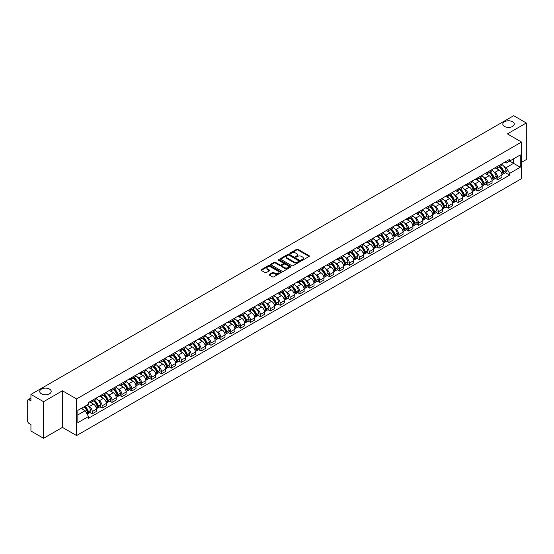<?xml version="1.0" encoding="UTF-8"?>
<svg xmlns="http://www.w3.org/2000/svg" width="554" height="554" viewBox="0 0 554 554"><rect width="100%" height="100%" fill="white"/><g stroke="black" fill="none" stroke-linecap="round" stroke-linejoin="round"><path stroke-width="0.83" d="M301.618 260.262A0.616 0.353 0 0 0 302.491 260.262L309.104 256.447A0.879 0.506 0 0 0 309.361 256.087A0.879 0.506 0 0 0 309.104 255.726L297.9 249.258A0.879 0.506 0 0 0 296.653 249.258L290.04 253.074A0.616 0.353 0 0 0 290.912 253.58L291.771 253.088A2.818 1.627 0 0 1 295.753 253.088L296.688 253.628A2.818 1.627 0 0 1 297.512 254.778A2.818 1.627 0 0 1 296.688 255.927L295.829 256.419A0.616 0.353 0 0 0 296.702 256.924L297.56 256.426A2.818 1.627 0 0 1 301.542 256.426L302.477 256.966A2.818 1.627 0 0 1 303.301 258.116A2.818 1.627 0 0 1 302.477 259.265L301.618 259.764A0.616 0.353 0 0 0 301.618 260.262L301.618 259.764M49.514 389.102A5.741 3.31 0 0 0 43.254 388.389A5.741 3.31 0 0 0 39.715 391.449A5.741 3.31 0 0 0 41.398 393.79A5.741 3.31 0 0 0 47.651 394.51A5.741 3.31 0 0 0 51.19 391.449A5.741 3.31 0 0 0 49.514 389.102M512.602 121.742A5.741 3.31 0 0 0 506.349 121.021A5.741 3.31 0 0 0 502.81 124.082A5.741 3.31 0 0 0 504.486 126.423A5.741 3.31 0 0 0 510.746 127.143A5.741 3.31 0 0 0 514.285 124.082A5.741 3.31 0 0 0 512.602 121.742M269.334 274.341A0.879 0.506 0 0 0 269.078 274.701A0.879 0.506 0 0 0 269.334 275.061L272.478 276.875A0.879 0.506 0 0 0 273.724 276.875L281.065 272.63A0.879 0.506 0 0 0 281.321 272.27A0.879 0.506 0 0 0 281.065 271.917L269.86 265.449A0.879 0.506 0 0 0 268.621 265.449L261.273 269.687A0.879 0.506 0 0 0 261.017 270.047A0.879 0.506 0 0 0 261.273 270.407L265.068 272.596A0.879 0.506 0 0 0 266.315 272.596L269.459 270.781A0.879 0.506 0 0 0 269.715 270.421A0.879 0.506 0 0 0 269.459 270.061L267.575 268.974A2.354 1.357 0 0 1 266.889 268.018A2.354 1.357 0 0 1 268.337 266.758A2.354 1.357 0 0 1 270.906 267.056L278.281 271.315A2.354 1.357 0 0 1 278.967 272.27A2.354 1.357 0 0 1 277.519 273.531A2.354 1.357 0 0 1 274.95 273.233L273.724 272.526A0.879 0.506 0 0 0 272.478 272.526L269.334 274.341L269.334 275.061L272.478 273.254L272.478 272.526M76.584 398.949L62.443 390.785L43.551 401.698L30.934 394.413L513.683 115.696L526.3 122.981L507.409 133.888L521.543 142.053L76.584 398.949L76.584 435.555L521.543 178.658L521.543 142.053M291.833 265.698A0.879 0.506 0 0 0 293.08 265.698L300.42 261.46A0.879 0.506 0 0 0 300.677 261.1A0.879 0.506 0 0 0 300.42 260.74L289.216 254.272A0.879 0.506 0 0 0 287.976 254.272L280.629 258.51A0.879 0.506 0 0 0 280.372 258.87A0.879 0.506 0 0 0 280.629 259.23L291.833 265.698M278.731 260.394A0.616 0.353 0 0 1 279.354 260.484L290.732 267.049L283.399 271.287A0.879 0.506 0 0 1 282.152 271.287L270.954 264.819L270.954 264.099A0.879 0.506 0 0 0 270.691 264.459A0.879 0.506 0 0 0 270.954 264.819M270.954 264.099L274.098 262.284A0.879 0.506 0 0 1 275.338 262.284L279.881 264.909A0.879 0.506 0 0 0 281.127 264.909L283.212 263.704A0.879 0.506 0 0 0 283.468 263.344A0.879 0.506 0 0 0 283.212 262.984L278.482 260.255A0.616 0.353 0 0 1 279.354 259.75L290.746 266.329A0.879 0.506 0 0 1 291.002 266.689A0.879 0.506 0 0 1 290.746 267.049L290.746 266.329M43.551 401.698L43.551 438.304L30.934 431.019L30.934 424.537L28.967 423.401A1.794 1.039 -120 0 1 27.7 421.206L27.7 400.487A1.794 1.039 -120 0 1 28.074 399.669L30.934 398.014M521.543 162.336L526.3 159.587L526.3 122.981M43.551 438.304L62.443 427.39L76.584 435.555M30.934 394.413L30.934 400.888L28.967 399.753A1.794 1.039 -120 0 0 28.074 399.669M497.769 166.214A4.127 2.382 60 0 1 496.917 168.063L501.1 165.653A4.127 2.382 -120 0 0 501.952 163.797M493.794 171.788L494.854 172.398A4.127 2.382 60 0 1 497.769 177.453L501.952 175.036A4.127 2.382 -120 0 0 499.036 169.981L496.045 168.257M501.952 175.036L501.952 177.266L497.769 179.683L495.498 178.374M496.917 168.063A4.127 2.382 60 0 1 494.881 167.883M497.769 177.453L497.769 179.683M487.88 171.927A4.127 2.382 60 0 1 487.021 173.776L491.211 171.359A4.127 2.382 -120 0 0 492.063 169.51M485.609 184.087L487.88 185.396L492.063 182.979L492.063 180.749A4.127 2.382 -120 0 0 489.147 175.694L486.149 173.963M487.021 173.776A4.127 2.382 60 0 1 484.992 173.589M483.905 177.502L484.965 178.111A4.127 2.382 60 0 1 487.88 183.159L487.88 185.396M477.984 177.633A4.127 2.382 60 0 1 477.132 179.489L481.315 177.072A4.127 2.382 -120 0 0 482.174 175.216M475.72 189.793L477.984 191.109L482.174 188.692L482.174 186.456A4.127 2.382 -120 0 0 479.258 181.407L476.26 179.676M477.132 179.489A4.127 2.382 60 0 1 475.103 179.302M474.016 183.215L475.069 183.824A4.127 2.382 60 0 1 477.984 188.872L477.984 191.109M468.095 183.346A4.127 2.382 60 0 1 467.244 185.195L471.426 182.778A4.127 2.382 -120 0 0 472.278 180.929M465.824 195.507L468.095 196.815L472.278 194.399L472.278 192.169A4.127 2.382 -120 0 0 469.363 187.113L466.371 185.389M467.244 185.195A4.127 2.382 60 0 1 465.215 185.008M464.127 188.921L465.18 189.53A4.127 2.382 60 0 1 468.095 194.586L468.095 196.815M458.206 189.053A4.127 2.382 60 0 1 457.348 190.908L461.537 188.492A4.127 2.382 -120 0 0 462.389 186.643M455.935 201.22L458.206 202.529L462.389 200.112L462.389 197.875A4.127 2.382 -120 0 0 459.474 192.827L456.475 191.095M457.348 190.908A4.127 2.382 60 0 1 455.319 190.721M454.232 194.634L455.291 195.243A4.127 2.382 60 0 1 458.206 200.292L458.206 202.529M448.318 194.766A4.127 2.382 60 0 1 447.459 196.615L451.642 194.205A4.127 2.382 -120 0 0 452.5 192.349M446.046 206.926L448.318 208.235L452.5 205.818L452.5 203.588A4.127 2.382 -120 0 0 449.585 198.54L446.586 196.808M447.459 196.615A4.127 2.382 60 0 1 445.43 196.435M444.343 200.34L445.395 200.95A4.127 2.382 60 0 1 448.318 206.005L448.318 208.235M438.422 200.479A4.127 2.382 60 0 1 437.57 202.328L441.753 199.911A4.127 2.382 -120 0 0 442.611 198.062M436.157 212.639L438.422 213.948L442.611 211.531L442.611 209.301A4.127 2.382 -120 0 0 439.689 204.246L436.697 202.515M437.57 202.328A4.127 2.382 60 0 1 435.541 202.141M434.454 206.053L435.506 206.663A4.127 2.382 60 0 1 438.422 211.711L438.422 213.948M428.533 206.185A4.127 2.382 60 0 1 427.681 208.041L431.864 205.624A4.127 2.382 -120 0 0 432.716 203.768M426.261 218.345L428.533 219.661L432.716 217.244L432.716 215.007A4.127 2.382 -120 0 0 429.8 209.959L426.809 208.228M427.681 208.041A4.127 2.382 60 0 1 425.645 207.854M424.558 211.767L425.617 212.376A4.127 2.382 60 0 1 428.533 217.424L428.533 219.661M418.644 211.898A4.127 2.382 60 0 1 417.785 213.747L421.975 211.33A4.127 2.382 -120 0 0 422.827 209.481M416.373 224.058L418.644 225.367L422.827 222.95L422.827 220.721A4.127 2.382 -120 0 0 419.911 215.665L416.913 213.941M417.785 213.747A4.127 2.382 60 0 1 415.756 213.56M414.669 217.473L415.729 218.082A4.127 2.382 60 0 1 418.644 223.137L418.644 225.367M408.748 217.611A4.127 2.382 60 0 1 407.896 219.46L412.079 217.043A4.127 2.382 -120 0 0 412.938 215.194M406.484 229.772L408.748 231.08L412.938 228.663L412.938 226.427A4.127 2.382 -120 0 0 410.022 221.378L407.024 219.647M407.896 219.46A4.127 2.382 60 0 1 405.867 219.273M404.78 223.186L405.833 223.795A4.127 2.382 60 0 1 408.748 228.844L408.748 231.08M398.859 223.317A4.127 2.382 60 0 1 398.007 225.166L402.19 222.756A4.127 2.382 -120 0 0 403.042 220.901M396.588 235.478L398.859 236.787L403.042 234.377L403.042 232.14A4.127 2.382 -120 0 0 400.126 227.092L397.135 225.36M398.007 225.166A4.127 2.382 60 0 1 395.978 224.986M394.891 228.899L395.944 229.501A4.127 2.382 60 0 1 398.859 234.557L398.859 236.787M388.97 229.031A4.127 2.382 60 0 1 388.119 230.879L392.301 228.463A4.127 2.382 -120 0 0 393.153 226.614M386.699 241.191L388.97 242.5L393.153 240.083L393.153 237.853A4.127 2.382 -120 0 0 390.238 232.798L387.239 231.066M388.119 230.879A4.127 2.382 60 0 1 386.083 230.693M384.995 234.605L386.055 235.215A4.127 2.382 60 0 1 388.97 240.27L388.97 242.5M379.081 234.737A4.127 2.382 60 0 1 378.223 236.593L382.412 234.176A4.127 2.382 -120 0 0 383.264 232.32M376.81 246.897L379.081 248.213L383.264 245.796L383.264 243.559A4.127 2.382 -120 0 0 380.349 238.511L377.35 236.78M378.223 236.593A4.127 2.382 60 0 1 376.194 236.406M375.106 240.318L376.159 240.928A4.127 2.382 60 0 1 379.081 245.976L379.081 248.213M369.186 240.45A4.127 2.382 60 0 1 368.334 242.299L372.517 239.882A4.127 2.382 -120 0 0 373.375 238.033M366.921 252.61L369.186 253.919L373.375 251.502L373.375 249.272A4.127 2.382 -120 0 0 370.453 244.217L367.461 242.493M368.334 242.299A4.127 2.382 60 0 1 366.305 242.112M365.218 246.024L366.27 246.634A4.127 2.382 60 0 1 369.186 251.689L369.186 253.919M359.297 246.163A4.127 2.382 60 0 1 358.445 248.012L362.628 245.595A4.127 2.382 -120 0 0 363.479 243.746M357.025 258.323L359.297 259.632L363.479 257.215L363.479 254.985A4.127 2.382 -120 0 0 360.564 249.93L357.572 248.199M358.445 248.012A4.127 2.382 60 0 1 356.409 247.825M355.329 251.738L356.381 252.347A4.127 2.382 60 0 1 359.297 257.395L359.297 259.632M349.408 251.869A4.127 2.382 60 0 1 348.549 253.725L352.739 251.308A4.127 2.382 -120 0 0 353.591 249.452M347.136 264.029L349.408 265.338L353.591 262.928L353.591 260.692A4.127 2.382 -120 0 0 350.675 255.643L347.677 253.912M348.549 253.725A4.127 2.382 60 0 1 346.52 253.538M345.433 257.451L346.492 258.06A4.127 2.382 60 0 1 349.408 263.108L349.408 265.338M339.512 257.582A4.127 2.382 60 0 1 338.66 259.431L342.843 257.014A4.127 2.382 -120 0 0 343.702 255.165M337.248 269.743L339.512 271.051L343.702 268.635L343.702 266.405A4.127 2.382 -120 0 0 340.786 261.349L337.788 259.625M338.66 259.431A4.127 2.382 60 0 1 336.631 259.244M335.544 263.157L336.597 263.766A4.127 2.382 60 0 1 339.512 268.822L339.512 271.051M329.623 263.288A4.127 2.382 60 0 1 328.771 265.144L332.954 262.728A4.127 2.382 -120 0 0 333.806 260.879M327.352 275.449L329.623 276.765L333.806 274.348L333.806 272.111A4.127 2.382 -120 0 0 330.89 267.063L327.899 265.331M328.771 265.144A4.127 2.382 60 0 1 326.742 264.957M325.655 268.87L326.708 269.479A4.127 2.382 60 0 1 329.623 274.528L329.623 276.765M319.734 269.002A4.127 2.382 60 0 1 318.882 270.851L323.065 268.441A4.127 2.382 -120 0 0 323.917 266.585M317.463 281.162L319.734 282.471L323.917 280.054L323.917 277.824A4.127 2.382 -120 0 0 321.001 272.769L318.01 271.044M318.882 270.851A4.127 2.382 60 0 1 316.846 270.671M315.759 274.576L316.819 275.186A4.127 2.382 60 0 1 319.734 280.241L319.734 282.471M309.845 274.715A4.127 2.382 60 0 1 308.987 276.564L313.176 274.147A4.127 2.382 -120 0 0 314.028 272.298M307.574 286.875L309.845 288.184L314.028 285.767L314.028 283.537A4.127 2.382 -120 0 0 311.113 278.482L308.114 276.751M308.987 276.564A4.127 2.382 60 0 1 306.958 276.377M305.87 280.289L306.923 280.899A4.127 2.382 60 0 1 309.845 285.947L309.845 288.184M299.949 280.421A4.127 2.382 60 0 1 299.098 282.277L303.28 279.86A4.127 2.382 -120 0 0 304.139 278.004M297.685 292.581L299.949 293.89L304.139 291.48L304.139 289.243A4.127 2.382 -120 0 0 301.217 284.195L298.225 282.464M299.098 282.277A4.127 2.382 60 0 1 297.069 282.09M295.981 286.002L297.034 286.612A4.127 2.382 60 0 1 299.949 291.66L299.949 293.89M290.061 286.134A4.127 2.382 60 0 1 289.209 287.983L293.391 285.566A4.127 2.382 -120 0 0 294.243 283.717M287.789 298.294L290.061 299.603L294.243 297.186L294.243 294.957A4.127 2.382 -120 0 0 291.328 289.901L288.336 288.177M289.209 287.983A4.127 2.382 60 0 1 287.173 287.796M286.093 291.709L287.145 292.318A4.127 2.382 60 0 1 290.061 297.373L290.061 299.603M280.172 291.84A4.127 2.382 60 0 1 279.313 293.696L283.503 291.279A4.127 2.382 -120 0 0 284.354 289.43M277.9 304.007L280.172 305.316L284.354 302.899L284.354 300.663A4.127 2.382 -120 0 0 281.439 295.614L278.44 293.883M279.313 293.696A4.127 2.382 60 0 1 277.284 293.509M276.197 297.422L277.256 298.031A4.127 2.382 60 0 1 280.172 303.08L280.172 305.316M270.276 297.553A4.127 2.382 60 0 1 269.424 299.402L273.607 296.992A4.127 2.382 -120 0 0 274.465 295.137M268.011 309.714L270.283 311.023L274.465 308.606L274.465 306.376A4.127 2.382 -120 0 0 271.55 301.328L268.552 299.596M269.424 299.402A4.127 2.382 60 0 1 267.395 299.222M266.308 303.128L267.36 303.737A4.127 2.382 60 0 1 270.283 308.793L270.283 311.023M260.387 303.267A4.127 2.382 60 0 1 259.535 305.115L263.718 302.699A4.127 2.382 -120 0 0 264.57 300.85M258.122 315.427L260.387 316.736L264.57 314.319L264.57 312.089A4.127 2.382 -120 0 0 261.654 307.034L258.663 305.302M259.535 305.115A4.127 2.382 60 0 1 257.506 304.929M256.419 308.841L257.471 309.451A4.127 2.382 60 0 1 260.387 314.499L260.387 316.736M250.498 308.973A4.127 2.382 60 0 1 249.646 310.829L253.829 308.412A4.127 2.382 -120 0 0 254.681 306.556M248.227 321.133L250.498 322.449L254.681 320.032L254.681 317.795A4.127 2.382 -120 0 0 251.765 312.747L248.774 311.016M249.646 310.829A4.127 2.382 60 0 1 247.61 310.642M246.523 314.554L247.583 315.164A4.127 2.382 60 0 1 250.498 320.212L250.498 322.449M240.609 314.686A4.127 2.382 60 0 1 239.75 316.535L243.94 314.118A4.127 2.382 -120 0 0 244.792 312.269M238.338 326.846L240.609 328.155L244.792 325.738L244.792 323.508A4.127 2.382 -120 0 0 241.876 318.453L238.878 316.729M239.75 316.535A4.127 2.382 60 0 1 237.721 316.348M236.634 320.26L237.687 320.87A4.127 2.382 60 0 1 240.609 325.925L240.609 328.155M230.713 320.399A4.127 2.382 60 0 1 229.862 322.248L234.044 319.831A4.127 2.382 -120 0 0 234.903 317.982M228.449 332.559L230.713 333.868L234.903 331.451L234.903 329.214A4.127 2.382 -120 0 0 231.981 324.166L228.989 322.435M229.862 322.248A4.127 2.382 60 0 1 227.833 322.061M226.745 325.974L227.798 326.583A4.127 2.382 60 0 1 230.713 331.631L230.713 333.868M220.824 326.105A4.127 2.382 60 0 1 219.973 327.954L224.155 325.544A4.127 2.382 -120 0 0 225.007 323.688M218.553 338.265L220.824 339.574L225.007 337.157L225.007 334.928A4.127 2.382 -120 0 0 222.092 329.879L219.1 328.148M219.973 327.954A4.127 2.382 60 0 1 217.944 327.774M216.856 331.68L217.909 332.289A4.127 2.382 60 0 1 220.824 337.344L220.824 339.574M210.936 331.818A4.127 2.382 60 0 1 210.077 333.667L214.266 331.25A4.127 2.382 -120 0 0 215.118 329.401M208.664 343.979L210.936 345.287L215.118 342.871L215.118 340.641A4.127 2.382 -120 0 0 212.203 335.586L209.204 333.854M210.077 333.667A4.127 2.382 60 0 1 208.048 333.48M206.961 337.393L208.02 338.002A4.127 2.382 60 0 1 210.936 343.058L210.936 345.287M201.047 337.524A4.127 2.382 60 0 1 200.188 339.38L204.371 336.964A4.127 2.382 -120 0 0 205.229 335.108M198.775 349.685L201.047 351.001L205.229 348.584L205.229 346.347A4.127 2.382 -120 0 0 202.314 341.299L199.315 339.567M200.188 339.38A4.127 2.382 60 0 1 198.159 339.193M197.072 343.106L198.124 343.715A4.127 2.382 60 0 1 201.047 348.764L201.047 351.001M191.151 343.238A4.127 2.382 60 0 1 190.299 345.087L194.482 342.67A4.127 2.382 -120 0 0 195.34 340.821M188.886 355.398L191.151 356.707L195.34 354.29L195.34 352.06A4.127 2.382 -120 0 0 192.418 347.005L189.426 345.281M190.299 345.087A4.127 2.382 60 0 1 188.27 344.9M187.183 348.812L188.235 349.422A4.127 2.382 60 0 1 191.151 354.477L191.151 356.707M181.262 348.951A4.127 2.382 60 0 1 180.41 350.8L184.593 348.383A4.127 2.382 -120 0 0 185.445 346.534M178.99 361.111L181.262 362.42L185.445 360.003L185.445 357.766A4.127 2.382 -120 0 0 182.529 352.718L179.538 350.987M180.41 350.8A4.127 2.382 60 0 1 178.374 350.613M177.287 354.525L178.346 355.135A4.127 2.382 60 0 1 181.262 360.183L181.262 362.42M171.373 354.657A4.127 2.382 60 0 1 170.514 356.513L174.704 354.096A4.127 2.382 -120 0 0 175.556 352.24M169.102 366.817L171.373 368.126L175.556 365.716L175.556 363.479A4.127 2.382 -120 0 0 172.64 358.431L169.642 356.7M170.514 356.513A4.127 2.382 60 0 1 168.485 356.326M167.398 360.239L168.458 360.848A4.127 2.382 60 0 1 171.373 365.896L171.373 368.126M161.477 360.37A4.127 2.382 60 0 1 160.625 362.219L164.808 359.802A4.127 2.382 -120 0 0 165.667 357.953M159.213 372.53L161.477 373.839L165.667 371.422L165.667 369.193A4.127 2.382 -120 0 0 162.751 364.137L159.753 362.413M160.625 362.219A4.127 2.382 60 0 1 158.596 362.032M157.509 365.945L158.562 366.554A4.127 2.382 60 0 1 161.477 371.609L161.477 373.839M151.588 366.076A4.127 2.382 60 0 1 150.736 367.932L154.919 365.515A4.127 2.382 -120 0 0 155.771 363.666M149.317 378.237L151.588 379.552L155.771 377.136L155.771 374.899A4.127 2.382 -120 0 0 152.856 369.85L149.864 368.119M150.736 367.932A4.127 2.382 60 0 1 148.707 367.745M147.62 371.658L148.673 372.267A4.127 2.382 60 0 1 151.588 377.316L151.588 379.552M141.699 371.789A4.127 2.382 60 0 1 140.841 373.638L145.03 371.222A4.127 2.382 -120 0 0 145.882 369.373M139.428 383.95L141.699 385.259L145.882 382.842L145.882 380.612A4.127 2.382 -120 0 0 142.967 375.557L139.968 373.832M140.841 373.638A4.127 2.382 60 0 1 138.812 373.451M137.724 377.364L138.784 377.973A4.127 2.382 60 0 1 141.699 383.029L141.699 385.259M131.81 377.503A4.127 2.382 60 0 1 130.952 379.351L135.134 376.935A4.127 2.382 -120 0 0 135.993 375.086M129.539 389.663L131.81 390.972L135.993 388.555L135.993 386.325A4.127 2.382 -120 0 0 133.078 381.27L130.079 379.538M130.952 379.351A4.127 2.382 60 0 1 128.923 379.165M127.835 383.077L128.888 383.687A4.127 2.382 60 0 1 131.81 388.735L131.81 390.972M121.915 383.209A4.127 2.382 60 0 1 121.063 385.065L125.246 382.648A4.127 2.382 -120 0 0 126.104 380.792M119.65 395.369L121.915 396.678L126.104 394.268L126.104 392.031A4.127 2.382 -120 0 0 123.182 386.983L120.19 385.252M121.063 385.065A4.127 2.382 60 0 1 119.034 384.878M117.947 388.79L118.999 389.4A4.127 2.382 60 0 1 121.915 394.448L121.915 396.678M112.026 388.922A4.127 2.382 60 0 1 111.174 390.771L115.357 388.354A4.127 2.382 -120 0 0 116.208 386.505M109.754 401.082L112.026 402.391L116.208 399.974L116.208 397.744A4.127 2.382 -120 0 0 113.293 392.689L110.301 390.965M111.174 390.771A4.127 2.382 60 0 1 109.138 390.584M108.051 394.496L109.11 395.106A4.127 2.382 60 0 1 112.026 400.161L112.026 402.391M102.137 394.628A4.127 2.382 60 0 1 101.278 396.484L105.468 394.067A4.127 2.382 -120 0 0 106.32 392.218M99.865 406.795L102.137 408.104L106.32 405.687L106.32 403.451A4.127 2.382 -120 0 0 103.404 398.402L100.406 396.671M101.278 396.484A4.127 2.382 60 0 1 99.249 396.297M98.162 400.21L99.221 400.819A4.127 2.382 60 0 1 102.137 405.867L102.137 408.104M92.241 400.341A4.127 2.382 60 0 1 91.389 402.19L95.572 399.78A4.127 2.382 -120 0 0 96.431 397.924M89.977 412.501L92.241 413.81L96.431 411.393L96.431 409.164A4.127 2.382 -120 0 0 93.515 404.115L90.517 402.384M91.389 402.19A4.127 2.382 60 0 1 89.36 402.01M88.273 405.916L89.326 406.525A4.127 2.382 60 0 1 92.241 411.58L92.241 413.81M504.777 162.17L506.266 163.028L520.275 154.94L513.558 158.818L513.558 163.361L506.266 167.571L503.69 166.082M77.851 414.911L85.143 410.701L88.501 416.518L77.851 422.674L77.851 410.369L88.501 404.219L88.501 402.502L509.625 159.372L509.625 161.089L520.275 167.239L509.625 173.388L506.266 167.571M520.275 154.94L520.275 167.239M88.501 416.518L88.501 418.242L509.625 175.112L509.625 173.388M62.443 390.785L62.443 427.39M85.143 410.701L81.209 408.43M505.393 172.661L509.625 175.112M301.868 260.352L302.477 259.999A2.818 1.627 0 0 0 303.301 258.85L303.301 258.116M297.512 254.778L297.512 255.505A2.818 1.627 0 0 1 296.688 256.654L296.078 257.008M309.09 256.454L297.9 249.993A0.879 0.506 0 0 0 296.653 249.993L290.289 253.67M300.42 260.74L300.42 261.46L289.216 255.006A0.879 0.506 0 0 0 287.976 255.006L280.643 259.237L280.629 258.51M298.862 261.349A0.616 0.353 0 0 0 298.862 260.844L289.029 255.172A0.616 0.353 0 0 0 288.163 255.172L287.256 255.692A2.818 1.627 0 0 0 286.432 256.841A2.818 1.627 0 0 0 287.256 257.991L293.98 261.869A2.818 1.627 0 0 0 297.962 261.869L298.862 261.349L298.862 262.084A0.616 0.353 0 0 0 298.862 261.578M286.432 256.841L286.432 257.575A2.818 1.627 0 0 0 287.256 258.725L287.256 257.991M298.862 262.084L297.962 262.603A2.818 1.627 0 0 1 293.98 262.603L287.256 258.725M270.961 264.826L274.098 263.018L274.098 262.284M283.468 263.344L283.468 264.078A0.879 0.506 0 0 1 283.212 264.438L281.127 265.643A0.879 0.506 0 0 1 279.881 265.643L275.338 263.018A0.879 0.506 0 0 0 274.098 263.018M284.597 267.63A2.354 1.357 0 0 0 287.166 267.921A2.354 1.357 0 0 0 288.613 266.668A2.354 1.357 0 0 0 287.928 265.705L285.331 264.21A0.879 0.506 0 0 0 284.084 264.21L282 265.408A0.879 0.506 0 0 0 281.744 265.768A0.879 0.506 0 0 0 282 266.128L284.597 267.63L284.597 268.365A2.354 1.357 0 0 0 287.166 268.655A2.354 1.357 0 0 0 288.613 267.402L288.613 266.668M281.744 265.768L281.744 266.502A0.879 0.506 0 0 0 282 266.862L282 266.128M284.597 268.365L282 266.862M278.967 272.27L278.967 273.004A2.354 1.357 0 0 1 277.519 274.258A2.354 1.357 0 0 1 274.95 273.967L273.724 273.254A0.879 0.506 0 0 0 272.478 273.254M266.889 268.018L266.889 268.745A2.354 1.357 0 0 0 267.575 269.708L267.575 268.974M269.445 270.788L267.575 269.708M281.065 271.917L281.065 272.63L269.86 266.176A0.879 0.506 0 0 0 268.621 266.176L261.287 270.414L261.273 269.687M499.327 166.671A5.651 3.262 60 0 1 499.355 166.692A5.651 3.262 60 0 1 503.074 171.761L503.101 171.879A1.101 0.637 60 0 1 502.928 172.737A1.101 0.637 60 0 1 502.907 172.751M499.078 166.816A6.814 3.933 60 0 1 502.824 172.439L502.859 172.557A2.264 1.309 60 0 1 502.499 174.337L501.938 174.655M502.887 173.831A2.264 1.309 -120 0 0 503.517 173.748A2.264 1.309 -120 0 0 503.87 171.969L503.835 171.851A6.814 3.933 -120 0 0 500.096 166.228M501.869 164.524A6.814 3.933 60 0 1 506.155 170.514L506.183 170.632A2.264 1.309 60 0 1 505.83 172.412L503.517 173.748M496.751 168.146A6.814 3.933 60 0 1 498.178 169.489M501.488 169.496L502.36 170.002M489.431 172.384A5.651 3.262 60 0 1 489.466 172.398A5.651 3.262 60 0 1 493.178 177.467L493.212 177.585A1.101 0.637 60 0 1 493.039 178.45A1.101 0.637 60 0 1 493.012 178.464M489.189 172.529A6.814 3.933 60 0 1 492.935 178.153L492.963 178.263A2.264 1.309 60 0 1 492.61 180.043L492.042 180.369M492.998 179.544A2.264 1.309 -120 0 0 493.621 179.461A2.264 1.309 -120 0 0 493.981 177.682L493.946 177.564A6.814 3.933 -120 0 0 490.2 171.941M491.98 170.23A6.814 3.933 60 0 1 496.259 176.227L496.294 176.345A2.264 1.309 60 0 1 495.934 178.125L493.621 179.461M486.862 173.852A6.814 3.933 60 0 1 488.289 175.196M491.599 175.209L492.471 175.708M479.542 178.097A5.651 3.262 60 0 1 479.57 178.111A5.651 3.262 60 0 1 483.289 183.18L483.323 183.298A1.101 0.637 60 0 1 483.15 184.157A1.101 0.637 60 0 1 483.123 184.17M479.293 178.236A6.814 3.933 60 0 1 483.04 183.859L483.074 183.976A2.264 1.309 60 0 1 482.714 185.756L482.153 186.082M483.102 185.251A2.264 1.309 -120 0 0 483.732 185.168A2.264 1.309 -120 0 0 484.092 183.388L484.058 183.277A6.814 3.933 -120 0 0 480.311 177.654M482.084 175.943A6.814 3.933 60 0 1 486.37 181.941L486.405 182.058A2.264 1.309 60 0 1 486.045 183.831L483.732 185.168M476.973 179.565A6.814 3.933 60 0 1 478.393 180.909M481.71 180.916L482.576 181.421M469.654 183.803A5.651 3.262 60 0 1 469.681 183.824A5.651 3.262 60 0 1 473.4 188.893L473.435 189.004A1.101 0.637 60 0 1 473.255 189.87A1.101 0.637 60 0 1 473.234 189.883M469.404 183.949A6.814 3.933 60 0 1 473.151 189.572L473.185 189.69A2.264 1.309 60 0 1 472.825 191.462L472.264 191.788M473.213 190.964A2.264 1.309 -120 0 0 473.843 190.881A2.264 1.309 -120 0 0 474.196 189.101L474.162 188.983A6.814 3.933 -120 0 0 470.422 183.36M472.195 181.657A6.814 3.933 60 0 1 476.482 187.647L476.509 187.764A2.264 1.309 60 0 1 476.156 189.544L473.843 190.881M467.084 185.278A6.814 3.933 60 0 1 468.504 186.622M471.821 186.629L472.687 187.127M459.765 189.516A5.651 3.262 60 0 1 459.792 189.53A5.651 3.262 60 0 1 463.504 194.599L463.539 194.717A1.101 0.637 60 0 1 463.366 195.583A1.101 0.637 60 0 1 463.345 195.597M459.515 189.655A6.814 3.933 60 0 1 463.262 195.278L463.296 195.396A2.264 1.309 60 0 1 462.936 197.176L462.375 197.501M463.324 196.677A2.264 1.309 -120 0 0 463.947 196.587A2.264 1.309 -120 0 0 464.307 194.814L464.273 194.696A6.814 3.933 -120 0 0 460.526 189.073M462.306 187.363A6.814 3.933 60 0 1 466.586 193.36L466.62 193.478A2.264 1.309 60 0 1 466.267 195.25L463.947 196.587M457.189 190.985A6.814 3.933 60 0 1 458.615 192.328M461.925 192.342L462.798 192.84M449.869 195.223A5.651 3.262 60 0 1 449.896 195.243A5.651 3.262 60 0 1 453.615 200.313L453.65 200.43A1.101 0.637 60 0 1 453.477 201.289A1.101 0.637 60 0 1 453.449 201.303M449.626 195.368A6.814 3.933 60 0 1 453.366 200.991L453.401 201.109A2.264 1.309 60 0 1 453.047 202.889L452.479 203.214M453.435 202.383A2.264 1.309 -120 0 0 454.058 202.3A2.264 1.309 -120 0 0 454.419 200.52L454.384 200.403A6.814 3.933 -120 0 0 450.637 194.779M452.41 193.076A6.814 3.933 60 0 1 456.697 199.066L456.731 199.184A2.264 1.309 60 0 1 456.371 200.963L454.058 202.3M447.3 196.698A6.814 3.933 60 0 1 448.726 198.041M452.036 198.048L452.902 198.554M439.98 200.936A5.651 3.262 60 0 1 440.008 200.95A5.651 3.262 60 0 1 443.726 206.019L443.761 206.136A1.101 0.637 60 0 1 443.588 207.002A1.101 0.637 60 0 1 443.56 207.016M439.731 201.081A6.814 3.933 60 0 1 443.477 206.704L443.512 206.822A2.264 1.309 60 0 1 443.152 208.595L442.591 208.92M443.539 208.096A2.264 1.309 -120 0 0 444.169 208.013A2.264 1.309 -120 0 0 444.523 206.233L444.495 206.116A6.814 3.933 -120 0 0 440.749 200.493M442.521 198.782A6.814 3.933 60 0 1 446.808 204.779L446.843 204.897A2.264 1.309 60 0 1 446.482 206.677L444.169 208.013M437.411 202.404A6.814 3.933 60 0 1 438.83 203.747M442.147 203.761L443.013 204.26M430.091 206.649A5.651 3.262 60 0 1 430.119 206.663A5.651 3.262 60 0 1 433.837 211.732L433.865 211.85A1.101 0.637 60 0 1 433.692 212.708A1.101 0.637 60 0 1 433.671 212.722M429.842 206.787A6.814 3.933 60 0 1 433.588 212.411L433.623 212.528A2.264 1.309 60 0 1 433.263 214.308L432.702 214.633M433.65 213.809A2.264 1.309 -120 0 0 434.281 213.719A2.264 1.309 -120 0 0 434.634 211.947L434.599 211.829A6.814 3.933 -120 0 0 430.86 206.206M432.632 204.495A6.814 3.933 60 0 1 436.919 210.492L436.947 210.61A2.264 1.309 60 0 1 436.594 212.383L434.281 213.719M427.515 208.117A6.814 3.933 60 0 1 428.941 209.46M432.252 209.467L433.124 209.973M420.195 212.355A5.651 3.262 60 0 1 420.23 212.376A5.651 3.262 60 0 1 423.942 217.445L423.976 217.563A1.101 0.637 60 0 1 423.803 218.421A1.101 0.637 60 0 1 423.782 218.435M419.953 212.501A6.814 3.933 60 0 1 423.699 218.124L423.727 218.241A2.264 1.309 60 0 1 423.374 220.014L422.806 220.34M423.762 219.516A2.264 1.309 -120 0 0 424.385 219.432A2.264 1.309 -120 0 0 424.745 217.653L424.71 217.535A6.814 3.933 -120 0 0 420.964 211.912M422.744 210.208A6.814 3.933 60 0 1 427.023 216.198L427.058 216.316A2.264 1.309 60 0 1 426.698 218.096L424.385 219.432M417.626 213.83A6.814 3.933 60 0 1 419.053 215.174M422.363 215.181L423.235 215.679M410.306 218.068A5.651 3.262 60 0 1 410.334 218.082A5.651 3.262 60 0 1 414.053 223.151L414.087 223.269A1.101 0.637 60 0 1 413.914 224.135A1.101 0.637 60 0 1 413.886 224.148M410.064 218.207A6.814 3.933 60 0 1 413.803 223.83L413.838 223.948A2.264 1.309 60 0 1 413.478 225.727L412.917 226.053M413.866 225.229A2.264 1.309 -120 0 0 414.496 225.139A2.264 1.309 -120 0 0 414.856 223.366L414.821 223.248A6.814 3.933 -120 0 0 411.075 217.625M412.848 215.915A6.814 3.933 60 0 1 417.134 221.912L417.169 222.029A2.264 1.309 60 0 1 416.809 223.809L414.496 225.139M407.737 219.536A6.814 3.933 60 0 1 409.157 220.88M412.474 220.894L413.339 221.392M400.417 223.781A5.651 3.262 60 0 1 400.445 223.795A5.651 3.262 60 0 1 404.164 228.864L404.198 228.982A1.101 0.637 60 0 1 404.025 229.841A1.101 0.637 60 0 1 403.998 229.855M400.168 223.92A6.814 3.933 60 0 1 403.914 229.543L403.949 229.661A2.264 1.309 60 0 1 403.589 231.44L403.028 231.766M403.977 230.935A2.264 1.309 -120 0 0 404.607 230.852A2.264 1.309 -120 0 0 404.96 229.072L404.932 228.954A6.814 3.933 -120 0 0 401.186 223.338M402.959 221.628A6.814 3.933 60 0 1 407.245 227.625L407.28 227.736A2.264 1.309 60 0 1 406.92 229.515L404.607 230.852M397.848 225.249A6.814 3.933 60 0 1 399.268 226.593M402.585 226.6L403.451 227.105M390.528 229.488A5.651 3.262 60 0 1 390.556 229.501A5.651 3.262 60 0 1 394.268 234.571L394.303 234.688A1.101 0.637 60 0 1 394.129 235.554A1.101 0.637 60 0 1 394.109 235.568M390.279 229.633A6.814 3.933 60 0 1 394.026 235.256L394.06 235.374A2.264 1.309 60 0 1 393.7 237.147L393.139 237.472M394.088 236.648A2.264 1.309 -120 0 0 394.711 236.565A2.264 1.309 -120 0 0 395.071 234.785L395.037 234.667A6.814 3.933 -120 0 0 391.29 229.044M393.07 227.334A6.814 3.933 60 0 1 397.35 233.331L397.384 233.449A2.264 1.309 60 0 1 397.031 235.228L394.711 236.565M387.952 230.963A6.814 3.933 60 0 1 389.379 232.306M392.689 232.313L393.562 232.812M380.633 235.201A5.651 3.262 60 0 1 380.66 235.215A5.651 3.262 60 0 1 384.379 240.284L384.414 240.401A1.101 0.637 60 0 1 384.241 241.267A1.101 0.637 60 0 1 384.213 241.274M380.39 235.339A6.814 3.933 60 0 1 384.13 240.962L384.164 241.08A2.264 1.309 60 0 1 383.811 242.86L383.243 243.185M384.199 242.361A2.264 1.309 -120 0 0 384.822 242.271A2.264 1.309 -120 0 0 385.182 240.498L385.148 240.381A6.814 3.933 -120 0 0 381.401 234.757M383.174 233.047A6.814 3.933 60 0 1 387.461 239.044L387.495 239.162A2.264 1.309 60 0 1 387.135 240.935L384.822 242.271M378.063 236.669A6.814 3.933 60 0 1 379.49 238.012M382.8 238.026L383.666 238.525M370.744 240.907A5.651 3.262 60 0 1 370.771 240.928A5.651 3.262 60 0 1 374.49 245.997L374.525 246.114A1.101 0.637 60 0 1 374.352 246.973A1.101 0.637 60 0 1 374.324 246.987M370.494 241.052A6.814 3.933 60 0 1 374.241 246.675L374.275 246.793A2.264 1.309 60 0 1 373.915 248.566L373.354 248.891M374.303 248.067A2.264 1.309 -120 0 0 374.933 247.984A2.264 1.309 -120 0 0 375.293 246.205L375.259 246.087A6.814 3.933 -120 0 0 371.512 240.464M373.285 238.76A6.814 3.933 60 0 1 377.572 244.75L377.606 244.868A2.264 1.309 60 0 1 377.246 246.648L374.933 247.984M368.175 242.382A6.814 3.933 60 0 1 369.594 243.725M372.911 243.732L373.777 244.238M360.855 246.62A5.651 3.262 60 0 1 360.883 246.634A5.651 3.262 60 0 1 364.601 251.703L364.629 251.821A1.101 0.637 60 0 1 364.456 252.686A1.101 0.637 60 0 1 364.435 252.7M360.606 246.765A6.814 3.933 60 0 1 364.352 252.382L364.387 252.499A2.264 1.309 60 0 1 364.026 254.279L363.466 254.605M364.414 253.78A2.264 1.309 -120 0 0 365.044 253.697A2.264 1.309 -120 0 0 365.398 251.918L365.363 251.8A6.814 3.933 -120 0 0 361.624 246.177M363.396 244.466A6.814 3.933 60 0 1 367.683 250.463L367.711 250.581A2.264 1.309 60 0 1 367.357 252.361L365.044 253.697M358.279 248.088A6.814 3.933 60 0 1 359.705 249.432M363.015 249.445L363.888 249.944M350.966 252.333A5.651 3.262 60 0 1 350.994 252.347A5.651 3.262 60 0 1 354.705 257.416L354.74 257.534A1.101 0.637 60 0 1 354.567 258.393A1.101 0.637 60 0 1 354.546 258.406M350.717 252.472A6.814 3.933 60 0 1 354.463 258.095L354.491 258.212A2.264 1.309 60 0 1 354.138 259.992L353.577 260.318M354.525 259.487A2.264 1.309 -120 0 0 355.149 259.404A2.264 1.309 -120 0 0 355.509 257.624L355.474 257.513A6.814 3.933 -120 0 0 351.728 251.89M353.507 250.179A6.814 3.933 60 0 1 357.787 256.177L357.822 256.287A2.264 1.309 60 0 1 357.462 258.067L355.149 259.404M348.39 253.801A6.814 3.933 60 0 1 349.816 255.145M353.127 255.152L353.999 255.657M341.07 258.039A5.651 3.262 60 0 1 341.098 258.06A5.651 3.262 60 0 1 344.817 263.129L344.851 263.24A1.101 0.637 60 0 1 344.678 264.106A1.101 0.637 60 0 1 344.65 264.119M340.828 258.185A6.814 3.933 60 0 1 344.567 263.808L344.602 263.926A2.264 1.309 60 0 1 344.249 265.698L343.681 266.024M344.63 265.2A2.264 1.309 -120 0 0 345.26 265.117A2.264 1.309 -120 0 0 345.62 263.337L345.585 263.219A6.814 3.933 -120 0 0 341.839 257.596M343.612 255.886A6.814 3.933 60 0 1 347.898 261.883L347.933 262A2.264 1.309 60 0 1 347.573 263.78L345.26 265.117M338.501 259.514A6.814 3.933 60 0 1 339.921 260.858M343.238 260.865L344.103 261.363M331.181 263.752A5.651 3.262 60 0 1 331.209 263.766A5.651 3.262 60 0 1 334.928 268.835L334.962 268.953A1.101 0.637 60 0 1 334.789 269.819A1.101 0.637 60 0 1 334.761 269.826M330.932 263.891A6.814 3.933 60 0 1 334.678 269.514L334.713 269.632A2.264 1.309 60 0 1 334.353 271.412L333.792 271.737M334.741 270.913A2.264 1.309 -120 0 0 335.371 270.823A2.264 1.309 -120 0 0 335.724 269.05L335.696 268.932A6.814 3.933 -120 0 0 331.95 263.309M333.723 261.599A6.814 3.933 60 0 1 338.009 267.596L338.044 267.714A2.264 1.309 60 0 1 337.684 269.486L335.371 270.823M328.612 265.221A6.814 3.933 60 0 1 330.032 266.564M333.349 266.578L334.214 267.076M321.292 269.459A5.651 3.262 60 0 1 321.32 269.479A5.651 3.262 60 0 1 325.039 274.549L325.066 274.666A1.101 0.637 60 0 1 324.893 275.525A1.101 0.637 60 0 1 324.873 275.539M321.043 269.604A6.814 3.933 60 0 1 324.789 275.227L324.824 275.345A2.264 1.309 60 0 1 324.464 277.125L323.903 277.443M324.852 276.619A2.264 1.309 -120 0 0 325.475 276.536A2.264 1.309 -120 0 0 325.835 274.756L325.8 274.639A6.814 3.933 -120 0 0 322.054 269.015M323.834 267.312A6.814 3.933 60 0 1 328.113 273.302L328.148 273.42A2.264 1.309 60 0 1 327.795 275.2L325.475 276.536M318.716 270.934A6.814 3.933 60 0 1 320.143 272.277M323.453 272.284L324.325 272.79M311.396 275.172A5.651 3.262 60 0 1 311.431 275.186A5.651 3.262 60 0 1 315.143 280.255L315.178 280.372A1.101 0.637 60 0 1 315.004 281.238A1.101 0.637 60 0 1 314.977 281.252M311.154 275.317A6.814 3.933 60 0 1 314.901 280.94L314.928 281.051A2.264 1.309 60 0 1 314.575 282.831L314.007 283.156M314.963 282.332A2.264 1.309 -120 0 0 315.586 282.249A2.264 1.309 -120 0 0 315.946 280.469L315.912 280.352A6.814 3.933 -120 0 0 312.165 274.729M313.945 273.018A6.814 3.933 60 0 1 318.225 279.015L318.259 279.133A2.264 1.309 60 0 1 317.899 280.913L315.586 282.249M308.827 276.64A6.814 3.933 60 0 1 310.254 277.983M313.564 277.997L314.43 278.496M301.508 280.885A5.651 3.262 60 0 1 301.535 280.899A5.651 3.262 60 0 1 305.254 285.968L305.289 286.086A1.101 0.637 60 0 1 305.115 286.944A1.101 0.637 60 0 1 305.088 286.958M301.258 281.023A6.814 3.933 60 0 1 305.005 286.647L305.039 286.764A2.264 1.309 60 0 1 304.679 288.544L304.118 288.869M305.067 288.038A2.264 1.309 -120 0 0 305.697 287.955A2.264 1.309 -120 0 0 306.057 286.176L306.023 286.065A6.814 3.933 -120 0 0 302.276 280.442M304.049 278.731A6.814 3.933 60 0 1 308.336 284.728L308.37 284.846A2.264 1.309 60 0 1 308.01 286.619L305.697 287.955M298.938 282.353A6.814 3.933 60 0 1 300.358 283.696M303.675 283.703L304.541 284.209M291.619 286.591A5.651 3.262 60 0 1 291.646 286.612A5.651 3.262 60 0 1 295.365 291.681L295.4 291.792A1.101 0.637 60 0 1 295.22 292.657A1.101 0.637 60 0 1 295.199 292.671M291.369 286.737A6.814 3.933 60 0 1 295.116 292.36L295.15 292.477A2.264 1.309 60 0 1 294.79 294.25L294.229 294.576M295.178 293.752A2.264 1.309 -120 0 0 295.808 293.668A2.264 1.309 -120 0 0 296.161 291.889L296.127 291.771A6.814 3.933 -120 0 0 292.387 286.148M294.16 284.444A6.814 3.933 60 0 1 298.447 290.435L298.474 290.552A2.264 1.309 60 0 1 298.121 292.332L295.808 293.668M289.049 288.066A6.814 3.933 60 0 1 290.469 289.41M293.779 289.417L294.652 289.915M281.73 292.304A5.651 3.262 60 0 1 281.757 292.318A5.651 3.262 60 0 1 285.469 297.387L285.504 297.505A1.101 0.637 60 0 1 285.331 298.371A1.101 0.637 60 0 1 285.31 298.384M281.48 292.443A6.814 3.933 60 0 1 285.227 298.066L285.255 298.184A2.264 1.309 60 0 1 284.901 299.963L284.341 300.289M285.289 299.465A2.264 1.309 -120 0 0 285.912 299.375A2.264 1.309 -120 0 0 286.273 297.602L286.238 297.484A6.814 3.933 -120 0 0 282.492 291.861M284.271 290.151A6.814 3.933 60 0 1 288.551 296.148L288.586 296.265A2.264 1.309 60 0 1 288.232 298.038L285.912 299.375M279.154 293.772A6.814 3.933 60 0 1 280.58 295.116M283.89 295.13L284.763 295.628M271.834 298.01A5.651 3.262 60 0 1 271.862 298.031A5.651 3.262 60 0 1 275.58 303.1L275.615 303.218A1.101 0.637 60 0 1 275.442 304.077A1.101 0.637 60 0 1 275.414 304.091M271.592 298.156A6.814 3.933 60 0 1 275.331 303.779L275.366 303.897A2.264 1.309 60 0 1 275.013 305.676L274.445 306.002M275.393 305.171A2.264 1.309 -120 0 0 276.024 305.088A2.264 1.309 -120 0 0 276.384 303.308L276.349 303.19A6.814 3.933 -120 0 0 272.603 297.567M274.375 295.864A6.814 3.933 60 0 1 278.662 301.854L278.697 301.972A2.264 1.309 60 0 1 278.337 303.751L276.024 305.088M269.265 299.485A6.814 3.933 60 0 1 270.684 300.829M274.001 300.836L274.867 301.341M261.945 303.724A5.651 3.262 60 0 1 261.973 303.737A5.651 3.262 60 0 1 265.691 308.807L265.726 308.924A1.101 0.637 60 0 1 265.553 309.79A1.101 0.637 60 0 1 265.525 309.804M261.696 303.869A6.814 3.933 60 0 1 265.442 309.492L265.477 309.603A2.264 1.309 60 0 1 265.117 311.383L264.556 311.708M265.505 310.884A2.264 1.309 -120 0 0 266.135 310.801A2.264 1.309 -120 0 0 266.488 309.021L266.46 308.903A6.814 3.933 -120 0 0 262.714 303.28M264.487 301.57A6.814 3.933 60 0 1 268.773 307.567L268.808 307.685A2.264 1.309 60 0 1 268.448 309.464L266.135 310.801M259.376 305.192A6.814 3.933 60 0 1 260.796 306.535M264.113 306.549L264.978 307.048M252.056 309.437A5.651 3.262 60 0 1 252.084 309.451A5.651 3.262 60 0 1 255.803 314.52L255.83 314.637A1.101 0.637 60 0 1 255.657 315.496A1.101 0.637 60 0 1 255.636 315.51M251.807 309.575A6.814 3.933 60 0 1 255.553 315.198L255.588 315.316A2.264 1.309 60 0 1 255.228 317.096L254.667 317.421M255.616 316.597A2.264 1.309 -120 0 0 256.239 316.507A2.264 1.309 -120 0 0 256.599 314.734L256.564 314.617A6.814 3.933 -120 0 0 252.825 308.993M254.598 307.283A6.814 3.933 60 0 1 258.877 313.28L258.912 313.398A2.264 1.309 60 0 1 258.559 315.171L256.239 316.507M249.48 310.905A6.814 3.933 60 0 1 250.907 312.248M254.217 312.255L255.089 312.761M242.16 315.143A5.651 3.262 60 0 1 242.195 315.164A5.651 3.262 60 0 1 245.907 320.233L245.941 320.351A1.101 0.637 60 0 1 245.768 321.209A1.101 0.637 60 0 1 245.741 321.223M241.918 315.288A6.814 3.933 60 0 1 245.664 320.911L245.692 321.029A2.264 1.309 60 0 1 245.339 322.802L244.771 323.127M245.727 322.303A2.264 1.309 -120 0 0 246.35 322.22A2.264 1.309 -120 0 0 246.71 320.441L246.675 320.323A6.814 3.933 -120 0 0 242.929 314.7M244.709 312.996A6.814 3.933 60 0 1 248.988 318.986L249.023 319.104A2.264 1.309 60 0 1 248.663 320.884L246.35 322.22M239.591 316.618A6.814 3.933 60 0 1 241.018 317.961M244.328 317.968L245.2 318.467M232.271 320.856A5.651 3.262 60 0 1 232.299 320.87A5.651 3.262 60 0 1 236.018 325.939L236.052 326.057A1.101 0.637 60 0 1 235.879 326.922A1.101 0.637 60 0 1 235.852 326.936M232.022 320.995A6.814 3.933 60 0 1 235.769 326.618L235.803 326.735A2.264 1.309 60 0 1 235.443 328.515L234.882 328.841M235.831 328.016A2.264 1.309 -120 0 0 236.461 327.926A2.264 1.309 -120 0 0 236.821 326.154L236.787 326.036A6.814 3.933 -120 0 0 233.04 320.413M234.813 318.702A6.814 3.933 60 0 1 239.099 324.699L239.134 324.817A2.264 1.309 60 0 1 238.774 326.597L236.461 327.926M229.702 322.324A6.814 3.933 60 0 1 231.122 323.668M234.439 323.681L235.305 324.18M222.383 326.562A5.651 3.262 60 0 1 222.41 326.583A5.651 3.262 60 0 1 226.129 331.652L226.164 331.77A1.101 0.637 60 0 1 225.984 332.629A1.101 0.637 60 0 1 225.963 332.642M222.133 326.708A6.814 3.933 60 0 1 225.88 332.331L225.914 332.448A2.264 1.309 60 0 1 225.554 334.228L224.993 334.554M225.942 333.723A2.264 1.309 -120 0 0 226.572 333.64A2.264 1.309 -120 0 0 226.925 331.86L226.891 331.742A6.814 3.933 -120 0 0 223.151 326.126M224.924 324.415A6.814 3.933 60 0 1 229.211 330.413L229.238 330.523A2.264 1.309 60 0 1 228.885 332.303L226.572 333.64M219.813 328.037A6.814 3.933 60 0 1 221.233 329.381M224.55 329.388L225.416 329.893M212.494 332.275A5.651 3.262 60 0 1 212.521 332.289A5.651 3.262 60 0 1 216.233 337.358L216.268 337.476A1.101 0.637 60 0 1 216.095 338.342A1.101 0.637 60 0 1 216.074 338.356M212.244 332.421A6.814 3.933 60 0 1 215.991 338.044L216.025 338.162A2.264 1.309 60 0 1 215.665 339.934L215.104 340.26M216.053 339.436A2.264 1.309 -120 0 0 216.676 339.353A2.264 1.309 -120 0 0 217.036 337.573L217.002 337.455A6.814 3.933 -120 0 0 213.255 331.832M215.035 330.122A6.814 3.933 60 0 1 219.315 336.119L219.349 336.236A2.264 1.309 60 0 1 218.996 338.016L216.676 339.353M209.918 333.75A6.814 3.933 60 0 1 211.344 335.094M214.654 335.101L215.527 335.599M202.598 337.988A5.651 3.262 60 0 1 202.626 338.002A5.651 3.262 60 0 1 206.344 343.071L206.379 343.189A1.101 0.637 60 0 1 206.206 344.055A1.101 0.637 60 0 1 206.178 344.062M202.355 338.127A6.814 3.933 60 0 1 206.095 343.75L206.13 343.868A2.264 1.309 60 0 1 205.776 345.648L205.209 345.973M206.164 345.149A2.264 1.309 -120 0 0 206.787 345.059A2.264 1.309 -120 0 0 207.148 343.286L207.113 343.168A6.814 3.933 -120 0 0 203.366 337.545M205.139 335.835A6.814 3.933 60 0 1 209.426 341.832L209.46 341.95A2.264 1.309 60 0 1 209.1 343.722L206.787 345.059M200.029 339.457A6.814 3.933 60 0 1 201.455 340.8M204.765 340.807L205.631 341.312M192.709 343.695A5.651 3.262 60 0 1 192.737 343.715A5.651 3.262 60 0 1 196.455 348.785L196.49 348.902A1.101 0.637 60 0 1 196.317 349.761A1.101 0.637 60 0 1 196.289 349.775M192.46 343.84A6.814 3.933 60 0 1 196.206 349.463L196.241 349.581A2.264 1.309 60 0 1 195.881 351.354L195.32 351.679M196.268 350.855A2.264 1.309 -120 0 0 196.899 350.772A2.264 1.309 -120 0 0 197.252 348.992L197.224 348.875A6.814 3.933 -120 0 0 193.478 343.251M195.25 341.548A6.814 3.933 60 0 1 199.537 347.538L199.572 347.656A2.264 1.309 60 0 1 199.211 349.435L196.899 350.772M190.14 345.17A6.814 3.933 60 0 1 191.559 346.513M194.876 346.52L195.742 347.026M182.82 349.408A5.651 3.262 60 0 1 182.848 349.422A5.651 3.262 60 0 1 186.566 354.491L186.594 354.608A1.101 0.637 60 0 1 186.421 355.474A1.101 0.637 60 0 1 186.4 355.488M182.571 349.553A6.814 3.933 60 0 1 186.317 355.169L186.352 355.287A2.264 1.309 60 0 1 185.992 357.067L185.431 357.392M186.379 356.568A2.264 1.309 -120 0 0 187.01 356.478A2.264 1.309 -120 0 0 187.363 354.705L187.328 354.588A6.814 3.933 -120 0 0 183.589 348.965M185.361 347.254A6.814 3.933 60 0 1 189.648 353.251L189.676 353.369A2.264 1.309 60 0 1 189.323 355.149L187.01 356.478M180.244 350.876A6.814 3.933 60 0 1 181.67 352.219M184.981 352.233L185.853 352.732M172.924 355.121A5.651 3.262 60 0 1 172.959 355.135A5.651 3.262 60 0 1 176.671 360.204L176.705 360.322A1.101 0.637 60 0 1 176.532 361.18A1.101 0.637 60 0 1 176.504 361.194M172.682 355.259A6.814 3.933 60 0 1 176.428 360.883L176.456 361A2.264 1.309 60 0 1 176.103 362.78L175.535 363.105M176.491 362.274A2.264 1.309 -120 0 0 177.114 362.191A2.264 1.309 -120 0 0 177.474 360.412L177.439 360.294A6.814 3.933 -120 0 0 173.693 354.678M175.473 352.967A6.814 3.933 60 0 1 179.752 358.964L179.787 359.075A2.264 1.309 60 0 1 179.427 360.855L177.114 362.191M170.355 356.589A6.814 3.933 60 0 1 171.782 357.932M175.092 357.939L175.964 358.445M163.035 360.827A5.651 3.262 60 0 1 163.063 360.848A5.651 3.262 60 0 1 166.782 365.91L166.816 366.028A1.101 0.637 60 0 1 166.643 366.893A1.101 0.637 60 0 1 166.615 366.907M162.793 360.973A6.814 3.933 60 0 1 166.532 366.596L166.567 366.713A2.264 1.309 60 0 1 166.207 368.486L165.646 368.812M166.595 367.988A2.264 1.309 -120 0 0 167.225 367.904A2.264 1.309 -120 0 0 167.585 366.125L167.55 366.007A6.814 3.933 -120 0 0 163.804 360.384M165.577 358.673A6.814 3.933 60 0 1 169.863 364.671L169.898 364.788A2.264 1.309 60 0 1 169.538 366.568L167.225 367.904M160.466 362.302A6.814 3.933 60 0 1 161.886 363.646M165.203 363.653L166.068 364.151M153.146 366.54A5.651 3.262 60 0 1 153.174 366.554A5.651 3.262 60 0 1 156.893 371.623L156.927 371.741A1.101 0.637 60 0 1 156.754 372.607A1.101 0.637 60 0 1 156.727 372.613M152.897 366.679A6.814 3.933 60 0 1 156.643 372.302L156.678 372.42A2.264 1.309 60 0 1 156.318 374.199L155.757 374.525M156.706 373.701A2.264 1.309 -120 0 0 157.336 373.611A2.264 1.309 -120 0 0 157.689 371.838L157.661 371.72A6.814 3.933 -120 0 0 153.915 366.097M155.688 364.387A6.814 3.933 60 0 1 159.974 370.384L160.009 370.501A2.264 1.309 60 0 1 159.649 372.274L157.336 373.611M150.577 368.008A6.814 3.933 60 0 1 151.997 369.352M155.314 369.366L156.18 369.864M143.257 372.246A5.651 3.262 60 0 1 143.285 372.267A5.651 3.262 60 0 1 146.997 377.336L147.032 377.454A1.101 0.637 60 0 1 146.858 378.313A1.101 0.637 60 0 1 146.838 378.327M143.008 372.392A6.814 3.933 60 0 1 146.755 378.015L146.789 378.133A2.264 1.309 60 0 1 146.429 379.912L145.868 380.231M146.817 379.407A2.264 1.309 -120 0 0 147.44 379.324A2.264 1.309 -120 0 0 147.8 377.544L147.766 377.426A6.814 3.933 -120 0 0 144.019 371.803M145.799 370.1A6.814 3.933 60 0 1 150.079 376.09L150.113 376.208A2.264 1.309 60 0 1 149.76 377.987L147.44 379.324M140.681 373.721A6.814 3.933 60 0 1 142.108 375.065M145.418 375.072L146.291 375.577M133.362 377.96A5.651 3.262 60 0 1 133.389 377.973A5.651 3.262 60 0 1 137.108 383.043L137.143 383.16A1.101 0.637 60 0 1 136.97 384.026A1.101 0.637 60 0 1 136.942 384.04M133.119 378.105A6.814 3.933 60 0 1 136.859 383.728L136.893 383.839A2.264 1.309 60 0 1 136.54 385.619L135.972 385.944M136.928 385.12A2.264 1.309 -120 0 0 137.551 385.037A2.264 1.309 -120 0 0 137.911 383.257L137.877 383.139A6.814 3.933 -120 0 0 134.13 377.516M135.903 375.806A6.814 3.933 60 0 1 140.19 381.803L140.224 381.921A2.264 1.309 60 0 1 139.864 383.7L137.551 385.037M130.792 379.428A6.814 3.933 60 0 1 132.219 380.771M135.529 380.785L136.395 381.284M123.473 383.673A5.651 3.262 60 0 1 123.5 383.687A5.651 3.262 60 0 1 127.219 388.756L127.254 388.873A1.101 0.637 60 0 1 127.081 389.732A1.101 0.637 60 0 1 127.053 389.746M123.223 383.811A6.814 3.933 60 0 1 126.97 389.434L127.005 389.552A2.264 1.309 60 0 1 126.644 391.332L126.083 391.657M127.032 390.826A2.264 1.309 -120 0 0 127.662 390.743A2.264 1.309 -120 0 0 128.016 388.963L127.988 388.853A6.814 3.933 -120 0 0 124.241 383.229M126.014 381.519A6.814 3.933 60 0 1 130.301 387.516L130.335 387.634A2.264 1.309 60 0 1 129.975 389.407L127.662 390.743M120.904 385.141A6.814 3.933 60 0 1 122.323 386.484M125.64 386.491L126.506 386.997M113.584 389.379A5.651 3.262 60 0 1 113.612 389.4A5.651 3.262 60 0 1 117.33 394.469L117.358 394.58A1.101 0.637 60 0 1 117.185 395.445A1.101 0.637 60 0 1 117.164 395.459M113.335 389.524A6.814 3.933 60 0 1 117.081 395.147L117.116 395.265A2.264 1.309 60 0 1 116.755 397.038L116.195 397.363M117.143 396.539A2.264 1.309 -120 0 0 117.773 396.456A2.264 1.309 -120 0 0 118.127 394.677L118.092 394.559A6.814 3.933 -120 0 0 114.353 388.936M116.125 387.232A6.814 3.933 60 0 1 120.412 393.222L120.44 393.34A2.264 1.309 60 0 1 120.086 395.12L117.773 396.456M111.008 390.854A6.814 3.933 60 0 1 112.434 392.197M115.744 392.204L116.617 392.703M103.695 395.092A5.651 3.262 60 0 1 103.723 395.106A5.651 3.262 60 0 1 107.434 400.175L107.469 400.293A1.101 0.637 60 0 1 107.296 401.158A1.101 0.637 60 0 1 107.275 401.165M103.446 395.231A6.814 3.933 60 0 1 107.192 400.854L107.22 400.971A2.264 1.309 60 0 1 106.867 402.751L106.299 403.077M107.254 402.252A2.264 1.309 -120 0 0 107.878 402.162A2.264 1.309 -120 0 0 108.238 400.39L108.203 400.272A6.814 3.933 -120 0 0 104.457 394.649M106.236 392.938A6.814 3.933 60 0 1 110.516 398.935L110.551 399.053A2.264 1.309 60 0 1 110.191 400.826L107.878 402.162M101.119 396.56A6.814 3.933 60 0 1 102.545 397.904M105.856 397.917L106.728 398.416M93.799 400.798A5.651 3.262 60 0 1 93.827 400.819A5.651 3.262 60 0 1 97.546 405.888L97.58 406.006A1.101 0.637 60 0 1 97.407 406.865A1.101 0.637 60 0 1 97.379 406.878M93.557 400.944A6.814 3.933 60 0 1 97.296 406.567L97.331 406.684A2.264 1.309 60 0 1 96.971 408.464L96.41 408.79M97.359 407.959A2.264 1.309 -120 0 0 97.989 407.876A2.264 1.309 -120 0 0 98.349 406.096L98.314 405.978A6.814 3.933 -120 0 0 94.568 400.355M96.341 398.651A6.814 3.933 60 0 1 100.627 404.642L100.662 404.759A2.264 1.309 60 0 1 100.302 406.539L97.989 407.876M91.23 402.273A6.814 3.933 60 0 1 92.65 403.617M95.967 403.624L96.832 404.129M84.215 406.698A5.651 3.262 60 0 1 87.657 411.594L87.691 411.712A1.101 0.637 60 0 1 87.518 412.578A1.101 0.637 60 0 1 87.49 412.591M83.931 406.865A6.814 3.933 60 0 1 87.407 412.28L87.442 412.391A2.264 1.309 60 0 1 87.13 414.143M87.47 413.672A2.264 1.309 -120 0 0 88.1 413.589A2.264 1.309 -120 0 0 88.453 411.809L88.425 411.691A6.814 3.933 -120 0 0 84.942 406.276M87.255 404.939A6.814 3.933 60 0 1 90.738 410.355L90.773 410.472A2.264 1.309 60 0 1 90.413 412.252L88.1 413.589M81.611 408.201A6.814 3.933 60 0 1 82.761 409.323M86.078 409.337L86.943 409.835M102.137 405.867L106.32 403.451M112.026 400.161L116.208 397.744M121.915 394.448L126.104 392.031M131.81 388.735L135.993 386.325M141.699 383.029L145.882 380.612M151.588 377.316L155.771 374.899M161.477 371.609L165.667 369.193M171.373 365.896L175.556 363.479M181.262 360.183L185.445 357.766M191.151 354.477L195.34 352.06M201.047 348.764L205.229 346.347M210.936 343.058L215.118 340.641M220.824 337.344L225.007 334.928M230.713 331.631L234.903 329.214M240.609 325.925L244.792 323.508M250.498 320.212L254.681 317.795M260.387 314.499L264.57 312.089M270.283 308.793L274.465 306.376M280.172 303.08L284.354 300.663M290.061 297.373L294.243 294.957M299.949 291.66L304.139 289.243M309.845 285.947L314.028 283.537M319.734 280.241L323.917 277.824M329.623 274.528L333.806 272.111M339.512 268.822L343.702 266.405M349.408 263.108L353.591 260.692M359.297 257.395L363.479 254.985M369.186 251.689L373.375 249.272M379.081 245.976L383.264 243.559M388.97 240.27L393.153 237.853M398.859 234.557L403.042 232.14M408.748 228.844L412.938 226.427M418.644 223.137L422.827 220.721M428.533 217.424L432.716 215.007M438.422 211.711L442.611 209.301M448.318 206.005L452.5 203.588M458.206 200.292L462.389 197.875M468.095 194.586L472.278 192.169M477.984 188.872L482.174 186.456M487.88 183.159L492.063 180.749M92.241 411.58L96.431 409.164M89.326 406.525L93.515 404.115M99.221 400.819L103.404 398.402M109.11 395.106L113.293 392.689M118.999 389.4L123.182 386.983M128.888 383.687L133.078 381.27M138.784 377.973L142.967 375.557M148.673 372.267L152.856 369.85M158.562 366.554L162.751 364.137M168.458 360.848L172.64 358.431M178.346 355.135L182.529 352.718M188.235 349.422L192.418 347.005M198.124 343.715L202.314 341.299M208.02 338.002L212.203 335.586M217.909 332.289L222.092 329.879M227.798 326.583L231.981 324.166M237.687 320.87L241.876 318.453M247.583 315.164L251.765 312.747M257.471 309.451L261.654 307.034M267.36 303.737L271.55 301.328M277.256 298.031L281.439 295.614M287.145 292.318L291.328 289.901M297.034 286.612L301.217 284.195M306.923 280.899L311.113 278.482M316.819 275.186L321.001 272.769M326.708 269.479L330.89 267.063M336.597 263.766L340.786 261.349M346.492 258.06L350.675 255.643M356.381 252.347L360.564 249.93M366.27 246.634L370.453 244.217M376.159 240.928L380.349 238.511M386.055 235.215L390.238 232.798M395.944 229.501L400.126 227.092M405.833 223.795L410.022 221.378M415.729 218.082L419.911 215.665M425.617 212.376L429.8 209.959M435.506 206.663L439.689 204.246M445.395 200.95L449.585 198.54M455.291 195.243L459.474 192.827M465.18 189.53L469.363 187.113M475.069 183.824L479.258 181.407M484.965 178.111L489.147 175.694M494.854 172.398L499.036 169.981M30.934 398.624L28.967 399.753M302.477 259.999L302.477 259.265M295.829 256.924L295.829 256.419M296.688 256.654L296.688 255.927M290.04 253.58L290.04 253.074M296.653 249.993L296.653 249.258M297.9 249.993L297.9 249.258M309.104 256.447L309.104 255.726M287.976 255.006L287.976 254.272M289.216 255.006L289.216 254.272M293.98 262.603L293.98 261.869M297.962 262.603L297.962 261.869M275.338 263.018L275.338 262.284M279.881 265.643L279.881 264.909M281.127 265.643L281.127 264.909M283.212 264.438L283.212 263.704M279.354 260.484L279.354 259.75M273.724 273.254L273.724 272.526M274.95 273.967L274.95 273.233M269.459 270.781L269.459 270.061M268.621 266.176L268.621 265.449M269.86 266.176L269.86 265.449M501.619 173.27L502.859 172.557M503.87 171.969L506.183 170.632M503.835 171.851L506.155 170.514M501.578 173.16L503.157 172.239M491.723 178.984L492.963 178.263M493.981 177.682L496.294 176.345M493.946 177.564L496.259 176.227M491.682 178.873L493.268 177.945M481.835 184.69L483.074 183.976M484.092 183.388L486.405 182.058M484.058 183.277L486.37 181.941M481.793 184.579L483.379 183.658M471.946 190.403L473.185 189.69M474.196 189.101L476.509 187.764M474.162 188.983L476.482 187.647M471.904 190.292L473.483 189.364M462.057 196.116L463.296 195.396M464.307 194.814L466.62 193.478M464.273 194.696L466.586 193.36M462.015 195.998L463.594 195.077M452.161 201.822L453.401 201.109M454.419 200.52L456.731 199.184M454.384 200.403L456.697 199.066M452.119 201.711L453.705 200.79M442.272 207.535L443.512 206.822M444.523 206.233L446.843 204.897M444.495 206.116L446.808 204.779M442.231 207.425L443.477 206.704M432.383 213.242L433.623 212.528M434.634 211.947L436.947 210.61M434.599 211.829L436.919 210.492M432.342 213.131L433.588 212.411M422.487 218.955L423.727 218.241M424.745 217.653L427.058 216.316M424.71 217.535L427.023 216.198M422.446 218.844L423.699 218.124M412.598 224.668L413.838 223.948M414.856 223.366L417.169 222.029M414.821 223.248L417.134 221.912M412.557 224.55L414.143 223.629M402.71 230.374L403.949 229.661M404.96 229.072L407.28 227.736M404.932 228.954L407.245 227.625M402.668 230.263L404.247 229.342M392.821 236.087L394.06 235.374M395.071 234.785L397.384 233.449M395.037 234.667L397.35 233.331M392.779 235.976L394.358 235.048M382.925 241.8L384.164 241.08M385.182 240.498L387.495 239.162M385.148 240.381L387.461 239.044M382.883 241.683L384.469 240.761M373.036 247.506L374.275 246.793M375.293 246.205L377.606 244.868M375.259 246.087L377.572 244.75M372.994 247.396L374.58 246.475M363.147 253.22L364.387 252.499M365.398 251.918L367.711 250.581M365.363 251.8L367.683 250.463M363.105 253.109L364.684 252.181M353.251 258.926L354.491 258.212M355.509 257.624L357.822 256.287M355.474 257.513L357.787 256.177M353.21 258.815L354.795 257.894M343.362 264.639L344.602 263.926M345.62 263.337L347.933 262M345.585 263.219L347.898 261.883M343.321 264.528L344.907 263.6M333.473 270.352L334.713 269.632M335.724 269.05L338.044 267.714M335.696 268.932L338.009 267.596M333.432 270.234L335.011 269.313M323.584 276.058L324.824 275.345M325.835 274.756L328.148 273.42M325.8 274.639L328.113 273.302M323.543 275.947L325.122 275.026M313.689 281.771L314.928 281.051M315.946 280.469L318.259 279.133M315.912 280.352L318.225 279.015M313.647 281.661L314.901 280.94M303.8 287.478L305.039 286.764M306.057 286.176L308.37 284.846M306.023 286.065L308.336 284.728M303.758 287.367L305.005 286.647M293.911 293.191L295.15 292.477M296.161 291.889L298.474 290.552M296.127 291.771L298.447 290.435M293.869 293.08L295.116 292.36M284.015 298.904L285.255 298.184M286.273 297.602L288.586 296.265M286.238 297.484L288.551 296.148M283.973 298.786L285.227 298.066M274.126 304.61L275.366 303.897M276.384 303.308L278.697 301.972M276.349 303.19L278.662 301.854M274.085 304.499L275.67 303.578M264.237 310.323L265.477 309.603M266.488 309.021L268.808 307.685M266.46 308.903L268.773 307.567M264.196 310.212L265.775 309.284M254.348 316.029L255.588 315.316M256.599 314.734L258.912 313.398M256.564 314.617L258.877 313.28M254.307 315.918L255.553 315.198M244.453 321.742L245.692 321.029M246.71 320.441L249.023 319.104M246.675 320.323L248.988 318.986M244.411 321.632L245.997 320.704M234.564 327.456L235.803 326.735M236.821 326.154L239.134 324.817M236.787 326.036L239.099 324.699M234.522 327.338L236.108 326.417M224.675 333.162L225.914 332.448M226.925 331.86L229.238 330.523M226.891 331.742L229.211 330.413M224.633 333.051L226.212 332.13M214.786 338.875L216.025 338.162M217.036 337.573L219.349 336.236M217.002 337.455L219.315 336.119M214.737 338.764L216.323 337.836M204.89 344.581L206.13 343.868M207.148 343.286L209.46 341.95M207.113 343.168L209.426 341.832M204.848 344.47L206.434 343.549M195.001 350.294L196.241 349.581M197.252 348.992L199.572 347.656M197.224 348.875L199.537 347.538M194.96 350.183L196.538 349.262M185.112 356.007L186.352 355.287M187.363 354.705L189.676 353.369M187.328 354.588L189.648 353.251M185.071 355.897L186.317 355.169M175.216 361.714L176.456 361M177.474 360.412L179.787 359.075M177.439 360.294L179.752 358.964M175.175 361.603L176.428 360.883M165.327 367.427L166.567 366.713M167.585 366.125L169.898 364.788M167.55 366.007L169.863 364.671M165.286 367.316L166.532 366.596M155.439 373.14L156.678 372.42M157.689 371.838L160.009 370.501M157.661 371.72L159.974 370.384M155.397 373.022L156.976 372.101M145.55 378.846L146.789 378.133M147.8 377.544L150.113 376.208M147.766 377.426L150.079 376.09M145.508 378.735L147.087 377.814M135.654 384.559L136.893 383.839M137.911 383.257L140.224 381.921M137.877 383.139L140.19 381.803M135.612 384.448L137.198 383.52M125.765 390.265L127.005 389.552M128.016 388.963L130.335 387.634M127.988 388.853L130.301 387.516M125.723 390.154L127.309 389.233M115.876 395.978L117.116 395.265M118.127 394.677L120.44 393.34M118.092 394.559L120.412 393.222M115.834 395.868L117.413 394.94M105.98 401.692L107.22 400.971M108.238 400.39L110.551 399.053M108.203 400.272L110.516 398.935M105.939 401.574L107.524 400.653M96.091 407.398L97.331 406.684M98.349 406.096L100.662 404.759M98.314 405.978L100.627 404.642M96.05 407.287L97.636 406.366M86.452 412.965L87.442 412.391M88.453 411.809L90.773 410.472M88.425 411.691L90.738 410.355M86.389 412.862L87.74 412.072M299.042 261.834L299.042 261.1"/></g></svg>
